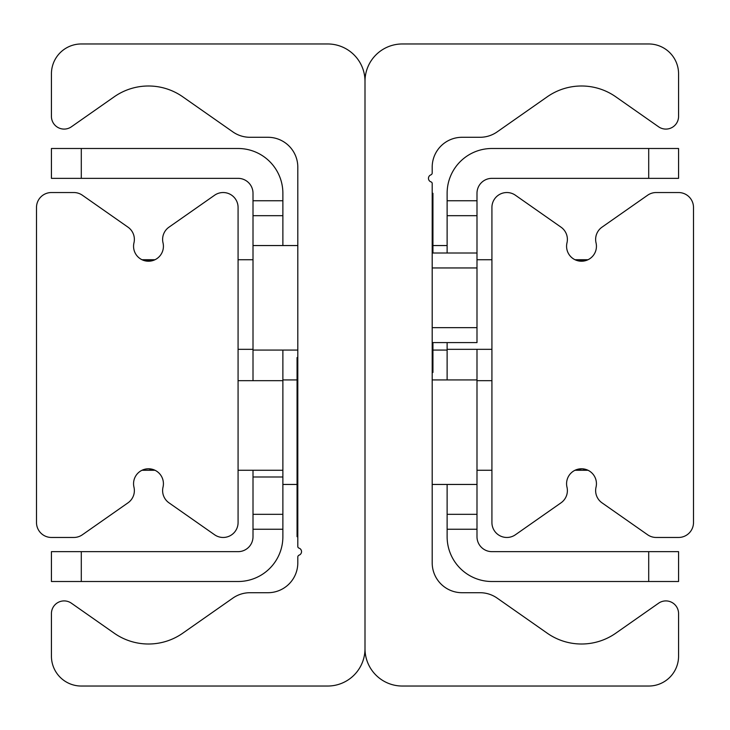 <?xml version="1.0" encoding="UTF-8"?>
<svg xmlns="http://www.w3.org/2000/svg" width="730" height="730" viewBox="0 0 730 730"><rect width="100%" height="100%" fill="white"/><g stroke="black" fill="none" stroke-linecap="round" stroke-linejoin="round"><path stroke-width="1.09" d="M402.33 686.036A37.33 37.33 0 0 1 365 648.705L365 81.295A37.33 37.33 0 0 1 402.33 43.964L648.705 43.964A29.866 29.866 0 0 1 678.572 73.83L678.572 116.389A12.693 12.693 0 0 1 658.597 126.792L615.773 96.798A59.723 59.723 0 0 0 547.254 96.798L497.139 131.893A29.866 29.866 0 0 1 480.011 137.286L462.053 137.286A29.866 29.866 0 0 0 432.196 167.152L432.196 172.955A2.035 2.035 0 0 1 430.873 174.862A3.732 3.732 0 0 0 431.038 181.898A1.67 1.67 0 0 1 432.196 183.495L432.196 562.848A29.866 29.866 0 0 0 462.053 592.714L480.011 592.714A29.866 29.866 0 0 1 497.139 598.107L547.254 633.202A59.723 59.723 0 0 0 615.773 633.202L658.597 603.208A12.693 12.693 0 0 1 678.572 613.611L678.572 656.17A29.866 29.866 0 0 1 648.705 686.036L402.33 686.036M327.67 43.964A37.33 37.33 0 0 1 365 81.295L365 648.705A37.33 37.33 0 0 1 327.67 686.036L81.295 686.036A29.866 29.866 0 0 1 51.428 656.17L51.428 613.611A12.693 12.693 0 0 1 71.403 603.208L114.227 633.202A59.723 59.723 0 0 0 182.746 633.202L232.861 598.107A29.866 29.866 0 0 1 249.988 592.714L267.946 592.714A29.866 29.866 0 0 0 297.803 562.848L297.803 557.045A2.035 2.035 0 0 1 299.127 555.138A3.732 3.732 0 0 0 298.962 548.102A1.67 1.67 0 0 1 297.803 546.505L297.803 167.152A29.866 29.866 0 0 0 267.946 137.286L249.988 137.286A29.866 29.866 0 0 1 232.861 131.893L182.746 96.798A59.723 59.723 0 0 0 114.227 96.798L71.403 126.792A12.693 12.693 0 0 1 51.428 116.389L51.428 73.83A29.866 29.866 0 0 1 81.295 43.964L327.67 43.964M145.808 469.016L148.491 468.779L154.997 470.266L141.976 470.266M141.976 259.734L154.997 259.734L145.17 260.847M36.5 207.466A14.928 14.928 0 0 1 51.428 192.537L73.83 192.537A14.928 14.928 0 0 1 82.39 195.239L127.996 227.167A14.928 14.928 0 0 1 133.964 242.844A14.928 14.928 0 0 0 148.491 261.221A14.928 14.928 0 0 0 163.018 242.844A14.928 14.928 0 0 1 168.986 227.167L214.583 195.239A14.928 14.928 0 0 1 238.08 207.466L238.08 522.534A14.928 14.928 0 0 1 214.583 534.761L168.986 502.833A14.928 14.928 0 0 1 163.018 487.156A14.928 14.928 0 0 0 148.491 468.779A14.928 14.928 0 0 0 133.964 487.156A14.928 14.928 0 0 1 127.996 502.833L82.39 534.761A14.928 14.928 0 0 1 73.83 537.462L51.428 537.462A14.928 14.928 0 0 1 36.5 522.534L36.5 207.466M693.5 207.466L693.5 522.534A14.928 14.928 0 0 1 678.572 537.462L656.17 537.462A14.928 14.928 0 0 1 647.61 534.761L602.004 502.833A14.928 14.928 0 0 1 596.036 487.156A14.928 14.928 0 0 0 581.509 468.779A14.928 14.928 0 0 0 566.982 487.156A14.928 14.928 0 0 1 561.014 502.833L515.417 534.761A14.928 14.928 0 0 1 491.92 522.534L491.92 207.466A14.928 14.928 0 0 1 515.417 195.239L561.014 227.167A14.928 14.928 0 0 1 566.982 242.844A14.928 14.928 0 0 0 581.509 261.221A14.928 14.928 0 0 0 596.036 242.844A14.928 14.928 0 0 1 602.004 227.167L647.61 195.239A14.928 14.928 0 0 1 656.17 192.537L678.572 192.537A14.928 14.928 0 0 1 693.5 207.466M575.943 469.855L582.303 468.797L588.024 470.266L575.003 470.266M578.826 260.984L588.024 259.734L581.509 261.221L578.178 260.847M282.875 200.75L253.009 200.75L253.009 215.679L282.875 215.679L282.875 193.286A44.795 44.795 0 0 0 238.08 148.491L51.428 148.491L51.428 178.348L81.295 178.348L81.295 148.491M282.875 215.679L282.875 245.545M282.875 350.071L282.875 514.322L253.009 514.322L253.009 529.25L282.875 529.25L282.875 514.322M81.295 581.509L81.295 551.652L51.428 551.652L51.428 581.509L238.08 581.509A44.795 44.795 0 0 0 282.875 536.714L282.875 529.25M81.295 551.652L238.08 551.652A14.928 14.928 0 0 0 253.009 536.714L253.009 529.25M81.295 178.348L238.08 178.348A14.928 14.928 0 0 1 253.009 193.286L253.009 200.75M297.803 245.545L253.009 245.545L253.009 215.679M253.009 514.322L253.009 470.266M253.009 380.677L253.009 245.545M476.991 215.679L476.991 200.75L447.125 200.75L447.125 215.679L476.991 215.679L476.991 253.009L432.196 253.009M648.705 148.491L648.705 178.348L678.572 178.348L678.572 148.491L491.92 148.491A44.795 44.795 0 0 0 447.125 193.286L447.125 200.75M447.125 529.25L476.991 529.25L476.991 514.322L447.125 514.322L447.125 536.714A44.795 44.795 0 0 0 491.92 581.509L678.572 581.509L678.572 551.652L648.705 551.652L648.705 581.509M447.125 514.322L447.125 484.455M447.125 379.928L447.125 342.598M447.125 253.009L447.125 215.679M648.705 551.652L491.92 551.652A14.928 14.928 0 0 1 476.991 536.714L476.991 529.25M648.705 178.348L491.92 178.348A14.928 14.928 0 0 0 476.991 193.286L476.991 200.75M432.196 484.455L476.991 484.455L476.991 514.322M476.991 349.323L476.991 484.455M491.92 349.323L447.125 349.323M491.92 259.734L476.991 259.734M238.08 349.323L253.009 349.323M238.08 259.734L253.009 259.734M491.92 470.266L476.991 470.266M491.92 380.677L476.991 380.677M238.08 470.266L282.875 470.266M238.08 380.677L282.875 380.677M432.196 372.464L432.936 372.464L432.936 342.598M432.936 253.009L432.936 193.286L432.196 193.286M297.803 357.536L297.064 357.536L297.064 536.714L297.803 536.714M432.196 342.598L476.991 342.598L476.991 253.009M253.009 476.991L282.875 476.991M432.196 267.946L476.991 267.946M476.991 327.67L432.196 327.67M297.064 379.928L282.875 379.928M297.064 484.455L282.875 484.455M297.803 350.071L253.009 350.071M432.936 350.071L447.125 350.071M432.936 245.545L447.125 245.545M432.196 379.928L476.991 379.928M588.024 259.734L575.003 259.734"/></g></svg>
